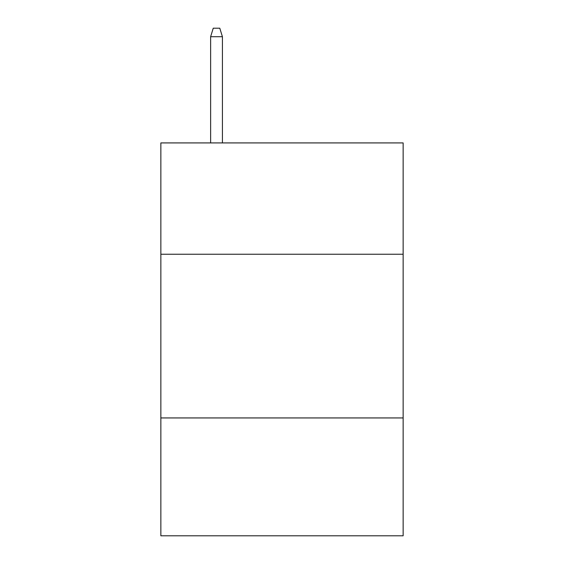 <?xml version="1.0" encoding="UTF-8"?>
<svg xmlns="http://www.w3.org/2000/svg" width="564" height="564" viewBox="0 0 564 564"><rect width="100%" height="100%" fill="white"/><g stroke="black" fill="none" stroke-linecap="round" stroke-linejoin="round"><path stroke-width="0.85" d="M403.14 254.237L403.14 142.918L160.86 142.918L160.86 254.237L403.14 254.237L403.14 535.8L160.86 535.8L160.86 254.237M403.14 417.938L160.86 417.938M222.413 142.918L222.413 36.709L210.626 36.709L210.626 142.918M210.626 36.709L213.248 28.2L219.791 28.2L222.413 36.709"/></g></svg>
